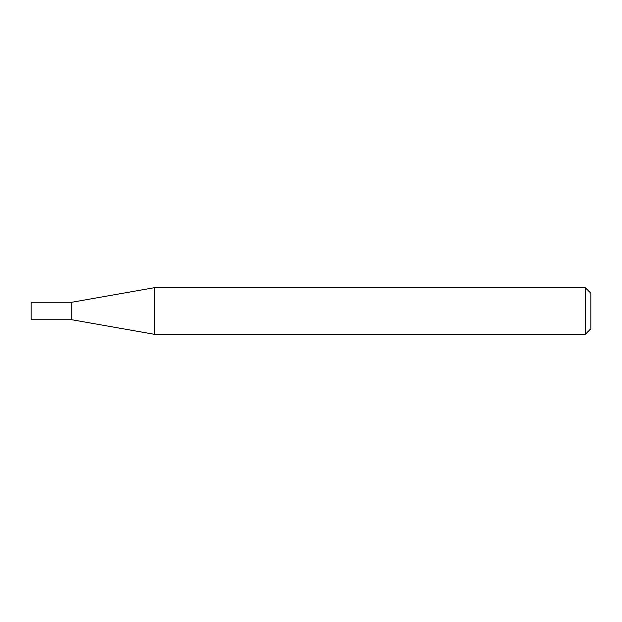 <?xml version="1.0" encoding="UTF-8"?>
<svg xmlns="http://www.w3.org/2000/svg" width="622" height="622" viewBox="0 0 622 622"><rect width="100%" height="100%" fill="white"/><g stroke="black" fill="none" stroke-linecap="round" stroke-linejoin="round"><path stroke-width="0.93" d="M71.779 319.739L71.779 302.261L154.481 287.675L154.481 334.325L71.779 319.739L31.1 319.739L31.1 302.261L71.779 302.261M585.302 287.675L590.9 293.273L590.9 328.727L585.302 334.325L585.302 287.675L154.481 287.675M585.302 334.325L154.481 334.325"/></g></svg>
